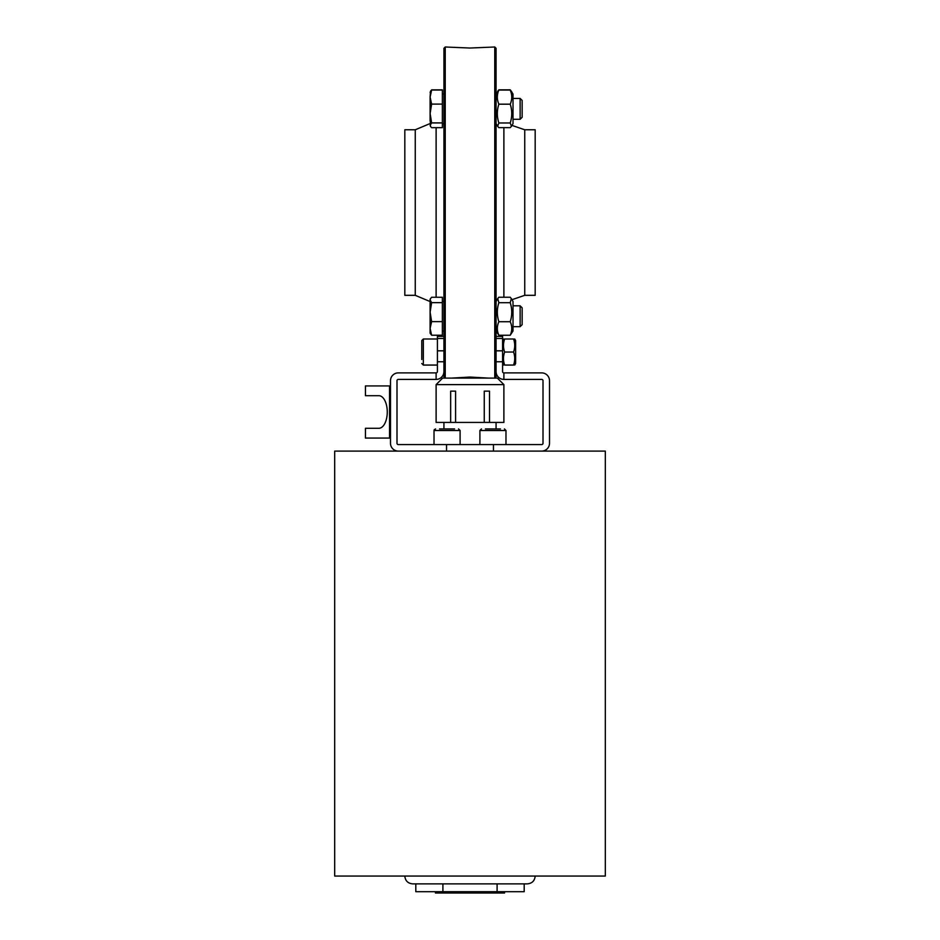 <?xml version="1.0" encoding="UTF-8"?>
<svg xmlns="http://www.w3.org/2000/svg" width="940" height="940" viewBox="0 0 940 940"><rect width="100%" height="100%" fill="white"/><g stroke="black" fill="none" stroke-linecap="round" stroke-linejoin="round"><path stroke-width="1.41" d="M513.557 338.999C515.12 338.999 515.12 338.999 513.557 338.999C515.12 338.999 515.12 338.999 513.557 338.999C515.12 338.999 515.12 338.999 513.557 338.999C515.12 338.999 515.12 338.999 513.557 338.999L504.651 338.999C503.088 338.999 503.088 338.999 504.651 338.999C503.088 338.999 503.088 338.999 504.651 338.999C503.088 343.335 503.088 347.683 504.651 352.03C503.088 356.378 503.088 360.725 504.651 365.061C503.088 365.061 503.088 365.061 504.651 365.061C503.088 365.061 503.088 365.061 504.651 365.061C503.088 365.061 503.088 365.061 504.651 365.061C503.088 365.061 503.088 365.061 504.651 365.061L513.557 365.061C515.12 365.061 515.12 365.061 513.557 365.061C515.12 365.061 515.12 365.061 513.557 365.061C515.12 360.725 515.12 356.378 513.557 352.03C515.12 347.683 515.12 343.335 513.557 338.999M514.721 338.999L515.625 340.562L515.625 363.498L514.721 365.061M513.557 365.061C515.12 365.061 515.12 365.061 513.557 365.061C515.12 365.061 515.12 365.061 513.557 365.061M504.651 338.999C503.088 338.999 503.088 338.999 504.651 338.999C503.088 338.999 503.088 338.999 504.651 338.999M513.557 352.03L504.651 352.03M437.417 365.061L423.329 365.061L421.766 363.498L423.329 365.061L423.329 338.999L421.766 340.562L421.766 359.527M421.766 350.855L421.766 345.004M489.505 391.134L484.253 391.134L484.253 422.413L489.505 422.413L489.505 391.134M450.648 422.424L436.113 422.424L436.113 384.613L503.887 384.613L503.887 422.424L450.648 422.424L450.648 391.134L455.583 391.134L455.583 422.424M436.113 384.613L442.623 378.103L497.378 378.103L503.887 384.613M454.584 428.934L439.532 428.934M443.927 371.582L443.927 376.799L445.231 378.103L445.231 47L443.927 48.304L443.927 371.582A7.826 7.826 0 0 1 436.113 379.407L398.302 379.407A1.304 1.304 0 0 0 396.997 380.712L396.997 443.281A1.304 1.304 0 0 0 398.302 444.585L541.698 444.585A1.304 1.304 0 0 0 543.003 443.281L543.003 380.712A1.304 1.304 0 0 0 541.698 379.407L503.887 379.407A7.826 7.826 0 0 1 496.073 371.582L496.073 48.304L494.769 47L494.769 378.103L496.073 376.799L496.073 371.582M500.468 428.934L485.416 428.934M398.302 451.094A7.826 7.826 0 0 1 390.488 443.281L390.488 380.712A7.826 7.826 0 0 1 398.302 372.886L436.113 372.886A1.304 1.304 0 0 0 437.417 371.582L437.417 336.391L443.927 336.391L437.417 336.391M390.488 385.917L365.448 385.917L365.448 395.693L378.879 395.693A16.297 8.389 90 0 1 387.268 411.99A16.297 8.389 90 0 1 378.879 428.288L365.448 428.288L365.448 438.064L390.488 438.064M502.583 336.391L496.073 336.391L502.583 336.391L502.583 371.582A1.304 1.304 0 0 0 503.887 372.886L541.698 372.886A7.826 7.826 0 0 1 549.512 380.712L549.512 443.281A7.826 7.826 0 0 1 541.698 451.094M436.113 379.407L436.113 372.886M446.535 451.094L446.535 444.585M503.887 372.886L503.887 379.407M493.465 444.585L493.465 451.094M378.879 428.288A16.297 8.389 90 0 0 387.268 411.99A16.297 8.389 90 0 0 378.879 395.693M435.455 891.696L435.455 893L504.545 893L504.545 891.696M442.905 891.696L442.905 883.87L415.809 883.87L415.809 891.696L524.191 891.696L524.191 883.87L527.352 883.87L412.648 883.87C407.889 883.412 405.281 880.803 404.823 876.057M497.096 883.87L497.096 891.696M334.687 876.057L605.313 876.057L605.313 451.094L334.687 451.094L334.687 876.057M513.017 98.43L520.137 98.43L520.137 119.286L513.017 119.286M520.137 119.286L522.147 117.288L522.147 100.427L520.137 98.43M430.109 92.414L431.625 90.04L430.109 97.079L430.461 91.309M431.625 104.105L430.109 113.517L430.109 97.079L431.625 104.105L442.364 104.105L442.364 127.664L431.625 127.664L430.414 126.324L430.109 113.517L431.625 122.917L430.109 125.29M442.364 122.917L431.625 122.917M430.508 91.227L431.625 89.876L442.364 89.876L442.364 104.105M442.364 90.04L431.625 90.04M511.442 91.403L513.017 94.129L513.017 123.587L511.442 126.301L510.22 122.975C512.265 116.713 512.265 110.45 510.22 104.187C512.265 99.487 512.265 94.775 510.22 90.064L511.442 91.403L510.22 89.852L498.858 89.852L497.695 91.309M496.073 94.129L498.858 90.064C496.825 94.775 496.825 99.487 498.858 104.187C496.825 110.45 496.825 116.713 498.858 122.975L497.636 126.301L498.858 127.64L510.22 127.64L511.442 126.301M510.22 90.064L498.858 90.064M510.22 122.975L498.858 122.975M510.22 104.187L498.858 104.187M494.769 47L470 48.034L445.231 47M436.113 297.263L436.113 127.664M415.257 129.779L415.257 295.325L404.823 295.325L404.823 129.779L415.257 129.779L430.109 123.551M451.494 378.103L470 377.058L488.506 378.103M503.887 127.64L503.887 297.24M524.743 295.325L524.743 129.779L535.177 129.779L535.177 295.325L524.743 295.325L511.971 299.696M510.22 335.251C512.265 330.739 512.265 326.227 510.22 321.715C512.265 315.382 512.265 309.037 510.22 302.704L511.337 298.603L513.017 301.517L513.017 330.974L510.22 335.251L498.858 335.251L496.073 330.974M510.22 321.715L498.858 321.715C496.825 326.227 496.825 330.739 498.858 335.251M511.337 298.603L510.22 297.24L498.858 297.24L497.754 298.603L498.858 302.704C496.825 309.037 496.825 315.382 498.858 321.715M510.22 302.704L498.858 302.704M430.109 312.139L430.109 299.296L430.508 298.626L430.109 299.954L431.625 302.645L430.109 312.139L431.625 321.621L430.109 328.424L430.109 312.139M430.109 333.195L430.109 328.424L431.625 335.228L430.109 333.195M430.508 298.626L431.625 297.263L442.364 297.263L442.364 335.228L431.625 335.228M442.364 321.621L431.625 321.621M442.364 302.645L431.625 302.645M522.147 324.676L522.147 307.815L520.137 305.817L520.137 326.673L522.147 324.676M430.109 121.037L430.109 113.517M435.584 428.934L434.022 430.508L460.095 430.508L458.532 428.934M481.468 428.934L479.905 430.508L505.978 430.508L504.416 428.934L505.978 430.508L505.978 444.585M389.548 438.064L389.548 385.917M502.583 361.759L496.073 361.759M443.927 361.759L437.417 361.759M437.417 350.82L443.927 350.82M496.073 350.82L502.583 350.82M437.417 338.494L443.927 338.494M496.073 338.494L502.583 338.494M502.583 363.498L503.488 365.061L502.583 363.498M502.583 340.562L503.488 338.999M437.417 338.999L423.329 338.999L421.766 340.562M434.033 430.285L434.397 429.486M434.022 430.508L434.022 444.585M460.095 430.508L460.095 444.585M479.905 430.508L479.905 444.585M496.073 428.934L496.073 422.424M443.927 428.934L443.927 422.424M535.177 876.057C534.719 880.803 532.111 883.412 527.352 883.87M442.364 123.716L443.927 123.716M442.364 93.988L443.927 93.988M496.073 123.587L497.636 126.301M415.257 295.325L430.109 301.552M524.743 129.779L511.971 125.396M496.073 301.517L497.754 298.603M442.364 331.103L443.927 331.103M442.364 301.387L443.927 301.387M513.017 326.673L520.137 326.673M513.017 305.817L520.137 305.817"/></g></svg>
